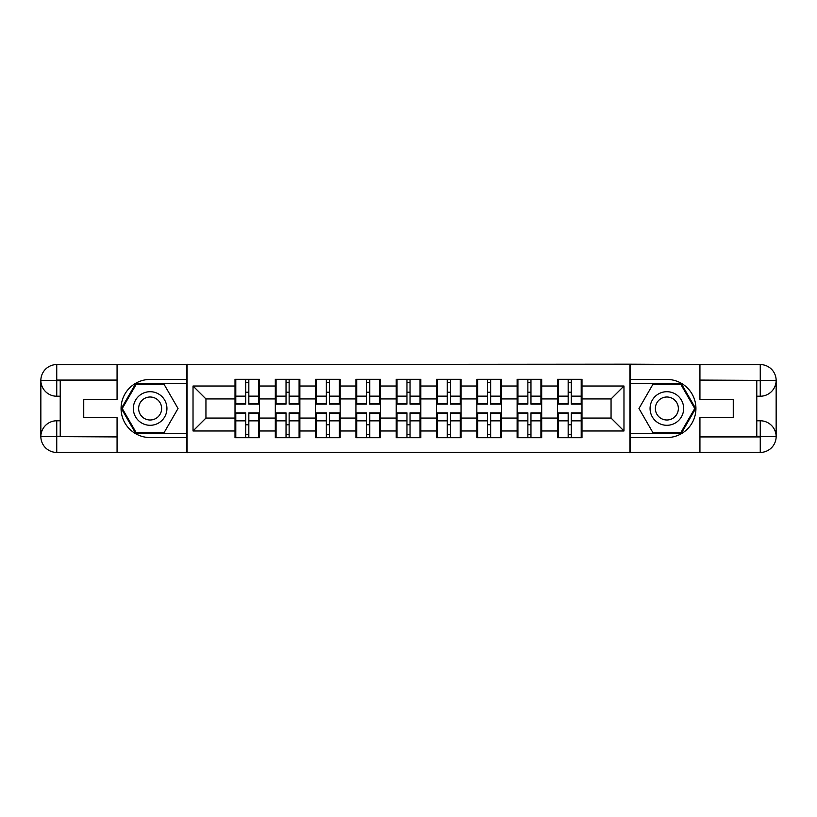 <?xml version="1.0" encoding="UTF-8"?>
<svg xmlns="http://www.w3.org/2000/svg" width="817" height="817" viewBox="0 0 817 817"><rect width="100%" height="100%" fill="white"/><g stroke="black" fill="none" stroke-linecap="round" stroke-linejoin="round"><path stroke-width="1.23" d="M110.091 452.424L706.909 452.424M581.99 424.901L581.214 424.901M558.225 424.901L557.449 424.901M557.449 392.099L558.225 392.099M581.214 392.099L581.99 392.099M581.99 388.739L581.214 388.739M558.225 388.739L557.449 388.739M557.449 428.261L558.225 428.261M581.214 428.261L581.99 428.261M541.681 424.901L540.915 424.901M517.917 424.901L517.141 424.901M517.141 392.099L517.917 392.099M540.915 392.099L541.681 392.099M541.681 388.739L540.915 388.739M517.917 388.739L517.141 388.739M517.141 428.261L517.917 428.261M540.915 428.261L541.681 428.261M501.383 424.901L500.607 424.901M477.608 424.901L476.832 424.901M476.832 392.099L477.608 392.099M500.607 392.099L501.383 392.099M501.383 388.739L500.607 388.739M477.608 388.739L476.832 388.739M476.832 428.261L477.608 428.261M500.607 428.261L501.383 428.261M461.074 424.901L460.298 424.901M437.309 424.901L436.533 424.901M436.533 392.099L437.309 392.099M460.298 392.099L461.074 392.099M461.074 388.739L460.298 388.739M437.309 388.739L436.533 388.739M436.533 428.261L437.309 428.261M460.298 428.261L461.074 428.261M420.775 424.901L419.999 424.901M397.001 424.901L396.225 424.901M396.225 392.099L397.001 392.099M419.999 392.099L420.775 392.099M420.775 388.739L419.999 388.739M397.001 388.739L396.225 388.739M396.225 428.261L397.001 428.261M419.999 428.261L420.775 428.261M380.467 424.901L379.691 424.901M356.702 424.901L355.926 424.901M355.926 392.099L356.702 392.099M379.691 392.099L380.467 392.099M380.467 388.739L379.691 388.739M356.702 388.739L355.926 388.739M355.926 428.261L356.702 428.261M379.691 428.261L380.467 428.261M340.168 424.901L339.392 424.901M316.393 424.901L315.617 424.901M315.617 392.099L316.393 392.099M339.392 392.099L340.168 392.099M340.168 388.739L339.392 388.739M316.393 388.739L315.617 388.739M315.617 428.261L316.393 428.261M339.392 428.261L340.168 428.261M299.859 424.901L299.083 424.901M276.085 424.901L275.319 424.901M275.319 392.099L276.085 392.099M299.083 392.099L299.859 392.099M299.859 388.739L299.083 388.739M276.085 388.739L275.319 388.739M275.319 428.261L276.085 428.261M299.083 428.261L299.859 428.261M706.909 364.576L629.917 364.188L629.917 452.812M629.917 364.188L110.091 364.576M187.083 452.812L187.083 364.188M611.055 418.059L611.055 398.941L581.99 398.941L581.99 418.059L611.055 418.059L623.974 430.978L623.974 386.022L581.99 386.022L581.99 379.302L557.449 379.302L557.449 398.941L541.681 398.941L541.681 418.059L557.449 418.059L557.449 398.941M623.974 430.978L581.99 430.978L581.99 437.698L557.449 437.698L557.449 430.978L541.681 430.978L541.681 437.698L517.141 437.698L517.141 430.978L501.383 430.978L501.383 437.698L476.832 437.698L476.832 430.978L461.074 430.978L461.074 437.698L436.533 437.698L436.533 430.978L420.775 430.978L420.775 437.698L396.225 437.698L396.225 430.978L380.467 430.978L380.467 437.698L355.926 437.698L355.926 430.978L340.168 430.978L340.168 437.698L315.617 437.698L315.617 430.978L299.859 430.978L299.859 437.698L275.319 437.698L275.319 430.978L259.551 430.978L259.551 437.698L235.01 437.698L235.01 430.978L193.026 430.978L193.026 386.022L235.01 386.022L235.01 398.941L205.945 398.941L205.945 418.059L235.01 418.059L235.01 398.941M557.449 386.022L541.681 386.022L541.681 379.302L517.141 379.302L517.141 386.022L501.383 386.022L501.383 379.302L476.832 379.302L476.832 386.022L461.074 386.022L461.074 379.302L436.533 379.302L436.533 386.022L420.775 386.022L420.775 379.302L396.225 379.302L396.225 386.022L380.467 386.022L380.467 379.302L355.926 379.302L355.926 386.022L340.168 386.022L340.168 379.302L315.617 379.302L315.617 386.022L299.859 386.022L299.859 379.302L275.319 379.302L275.319 386.022L259.551 386.022L259.551 379.302L235.01 379.302L235.01 386.022M557.449 418.059L557.449 430.978M541.681 418.059L541.681 430.978M541.681 386.022L541.681 398.941M501.383 418.059L517.141 418.059L517.141 398.941L501.383 398.941L501.383 430.978M517.141 418.059L517.141 430.978M517.141 386.022L517.141 398.941M501.383 386.022L501.383 398.941M461.074 418.059L476.832 418.059L476.832 398.941L461.074 398.941L461.074 430.978M476.832 418.059L476.832 430.978M476.832 386.022L476.832 398.941M461.074 386.022L461.074 398.941M420.775 418.059L436.533 418.059L436.533 398.941L420.775 398.941L420.775 430.978M436.533 418.059L436.533 430.978M436.533 386.022L436.533 398.941M420.775 386.022L420.775 398.941M380.467 418.059L396.225 418.059L396.225 398.941L380.467 398.941L380.467 430.978M396.225 418.059L396.225 430.978M396.225 386.022L396.225 398.941M380.467 386.022L380.467 398.941M340.168 418.059L355.926 418.059L355.926 398.941L340.168 398.941L340.168 430.978M355.926 418.059L355.926 430.978M355.926 386.022L355.926 398.941M340.168 386.022L340.168 398.941M299.859 418.059L315.617 418.059L315.617 398.941L299.859 398.941L299.859 430.978M315.617 418.059L315.617 430.978M315.617 386.022L315.617 398.941M299.859 386.022L299.859 398.941M259.551 418.059L275.319 418.059L275.319 398.941L259.551 398.941L259.551 430.978M275.319 418.059L275.319 430.978M275.319 386.022L275.319 398.941M259.551 386.022L259.551 398.941M259.551 424.901L258.775 424.901M235.786 424.901L235.01 424.901M235.01 392.099L235.786 392.099M258.775 392.099L259.551 392.099M259.551 388.739L258.775 388.739M235.786 388.739L235.01 388.739M235.01 428.261L235.786 428.261M258.775 428.261L259.551 428.261M235.01 418.059L235.01 430.978M205.945 418.059L193.026 430.978M193.026 386.022L205.945 398.941M581.99 418.059L581.99 430.978M581.99 386.022L581.99 398.941M623.974 386.022L611.055 398.941M258.775 379.302L258.775 404.109L248.828 404.109L248.828 379.302M245.733 379.302L245.733 404.109L235.786 404.109L235.786 379.302M245.733 382.662L248.828 382.662M248.828 392.221L245.733 392.221M235.786 437.698L235.786 412.891L245.733 412.891L245.733 437.698M248.828 437.698L248.828 412.891L258.775 412.891L258.775 437.698M248.828 434.338L245.733 434.338M245.733 424.779L248.828 424.779M141.739 393.957A16.789 16.789 0 0 0 135.591 416.895A16.789 16.789 0 0 0 158.539 423.043A16.789 16.789 0 0 0 164.677 400.105A16.789 16.789 0 0 0 141.739 393.957M144.384 398.543A11.499 11.499 0 0 0 140.177 414.25A11.499 11.499 0 0 0 155.884 418.457A11.499 11.499 0 0 0 160.091 402.75A11.499 11.499 0 0 0 144.384 398.543M178.035 408.5L164.084 432.653L136.194 432.653L122.244 408.5L136.194 384.347L164.084 384.347L178.035 408.5M675.261 393.957A16.789 16.789 0 0 0 652.323 400.105A16.789 16.789 0 0 0 658.461 423.043A16.789 16.789 0 0 0 681.409 416.895A16.789 16.789 0 0 0 675.261 393.957M672.616 398.543A11.499 11.499 0 0 0 656.909 402.75A11.499 11.499 0 0 0 661.116 418.457A11.499 11.499 0 0 0 676.823 414.25A11.499 11.499 0 0 0 672.616 398.543M680.806 432.653L652.916 432.653L638.965 408.5L652.916 384.347L680.806 384.347L694.756 408.5L680.806 432.653M60.223 396.225L56.741 396.225A15.891 15.891 0 0 1 40.85 380.467A15.891 15.891 0 0 1 56.741 364.576L186.827 364.576L186.827 379.435L150.134 379.435A29.065 29.065 0 0 0 121.069 408.5A29.065 29.065 0 0 0 150.134 437.565L186.827 437.565L186.827 452.424L56.741 452.424A15.891 15.891 0 0 1 40.85 436.533A15.891 15.891 0 0 1 56.741 420.775L60.223 420.775M186.827 437.565L186.827 379.435M117.066 364.576L117.066 399.329L83.742 399.329L83.742 417.671L117.066 417.671L117.066 452.424M117.066 380.079L56.741 380.079L56.741 396.225A15.891 15.891 0 0 1 40.85 380.467L40.85 436.533L117.066 436.921M56.741 436.921L56.741 452.424A15.891 15.891 0 0 1 40.85 436.533A15.891 15.891 0 0 1 56.741 420.775L56.741 436.278L60.223 436.278L60.223 380.722L56.741 380.722M186.827 383.571L135.745 383.571L121.345 408.5L135.745 433.429L186.827 433.429M56.741 396.225A15.891 15.891 0 0 1 40.85 380.467L56.332 380.344M756.777 420.775L760.259 420.775A15.891 15.891 0 0 1 776.15 436.533A15.891 15.891 0 0 1 760.259 452.424L630.173 452.424L630.173 437.565L666.866 437.565A29.065 29.065 0 0 0 695.931 408.5A29.065 29.065 0 0 0 666.866 379.435L630.173 379.435L630.173 364.576L760.259 364.576A15.891 15.891 0 0 1 776.15 380.467A15.891 15.891 0 0 1 760.259 396.225L756.777 396.225M630.173 379.435L630.173 437.565M699.934 452.424L699.934 417.671L733.258 417.671L733.258 399.329L699.934 399.329L699.934 364.576M699.934 436.921L760.259 436.921L760.259 420.775A15.891 15.891 0 0 1 776.15 436.533L776.15 380.467L699.934 380.079M760.259 380.079L760.259 364.576A15.891 15.891 0 0 1 776.15 380.467A15.891 15.891 0 0 1 760.259 396.225L760.259 380.722L756.777 380.722L756.777 436.278L760.259 436.278M630.173 433.429L681.255 433.429L695.655 408.5L681.255 383.571L630.173 383.571M760.259 420.775A15.891 15.891 0 0 1 776.15 436.533L760.668 436.656M299.083 379.302L299.083 404.109L289.136 404.109L289.136 379.302M286.032 379.302L286.032 404.109L276.085 404.109L276.085 379.302M286.032 382.662L289.136 382.662M289.136 392.221L286.032 392.221M339.392 379.302L339.392 404.109L329.445 404.109L329.445 379.302M326.34 379.302L326.34 404.109L316.393 404.109L316.393 379.302M326.34 382.662L329.445 382.662M329.445 392.221L326.34 392.221M379.691 379.302L379.691 404.109L369.744 404.109L369.744 379.302M366.649 379.302L366.649 404.109L356.702 404.109L356.702 379.302M366.649 382.662L369.744 382.662M369.744 392.221L366.649 392.221M419.999 379.302L419.999 404.109L410.052 404.109L410.052 379.302M406.948 379.302L406.948 404.109L397.001 404.109L397.001 379.302M406.948 382.662L410.052 382.662M410.052 392.221L406.948 392.221M460.298 379.302L460.298 404.109L450.351 404.109L450.351 379.302M447.256 379.302L447.256 404.109L437.309 404.109L437.309 379.302M447.256 382.662L450.351 382.662M450.351 392.221L447.256 392.221M276.085 437.698L276.085 412.891L286.032 412.891L286.032 437.698M289.136 437.698L289.136 412.891L299.083 412.891L299.083 437.698M289.136 434.338L286.032 434.338M286.032 424.779L289.136 424.779M316.393 437.698L316.393 412.891L326.34 412.891L326.34 437.698M329.445 437.698L329.445 412.891L339.392 412.891L339.392 437.698M329.445 434.338L326.34 434.338M326.34 424.779L329.445 424.779M356.702 437.698L356.702 412.891L366.649 412.891L366.649 437.698M369.744 437.698L369.744 412.891L379.691 412.891L379.691 437.698M369.744 434.338L366.649 434.338M366.649 424.779L369.744 424.779M397.001 437.698L397.001 412.891L406.948 412.891L406.948 437.698M410.052 437.698L410.052 412.891L419.999 412.891L419.999 437.698M410.052 434.338L406.948 434.338M406.948 424.779L410.052 424.779M437.309 437.698L437.309 412.891L447.256 412.891L447.256 437.698M450.351 437.698L450.351 412.891L460.298 412.891L460.298 437.698M450.351 434.338L447.256 434.338M447.256 424.779L450.351 424.779M500.607 379.302L500.607 404.109L490.66 404.109L490.66 379.302M487.555 379.302L487.555 404.109L477.608 404.109L477.608 379.302M487.555 382.662L490.66 382.662M490.66 392.221L487.555 392.221M477.608 437.698L477.608 412.891L487.555 412.891L487.555 437.698M490.66 437.698L490.66 412.891L500.607 412.891L500.607 437.698M490.66 434.338L487.555 434.338M487.555 424.779L490.66 424.779M540.915 379.302L540.915 404.109L530.968 404.109L530.968 379.302M527.864 379.302L527.864 404.109L517.917 404.109L517.917 379.302M527.864 382.662L530.968 382.662M530.968 392.221L527.864 392.221M517.917 437.698L517.917 412.891L527.864 412.891L527.864 437.698M530.968 437.698L530.968 412.891L540.915 412.891L540.915 437.698M530.968 434.338L527.864 434.338M527.864 424.779L530.968 424.779M581.214 379.302L581.214 404.109L571.267 404.109L571.267 379.302M568.172 379.302L568.172 404.109L558.225 404.109L558.225 379.302M568.172 382.662L571.267 382.662M571.267 392.221L568.172 392.221M558.225 437.698L558.225 412.891L568.172 412.891L568.172 437.698M571.267 437.698L571.267 412.891L581.214 412.891L581.214 437.698M571.267 434.338L568.172 434.338M568.172 424.779L571.267 424.779M245.733 396.143L235.786 396.143M245.733 403.782L235.786 403.782M258.775 396.143L248.828 396.143M258.775 403.782L248.828 403.782M248.828 420.857L258.775 420.857M248.828 413.218L258.775 413.218M235.786 420.857L245.733 420.857M235.786 413.218L245.733 413.218M40.85 436.533A15.891 15.891 0 0 1 56.741 420.775M40.85 380.467A15.891 15.891 0 0 1 56.741 364.576L56.741 380.079M776.15 380.467A15.891 15.891 0 0 1 760.259 396.225M776.15 436.533A15.891 15.891 0 0 1 760.259 452.424L760.259 436.921M286.032 396.143L276.085 396.143M286.032 403.782L276.085 403.782M299.083 396.143L289.136 396.143M299.083 403.782L289.136 403.782M326.34 396.143L316.393 396.143M326.34 403.782L316.393 403.782M339.392 396.143L329.445 396.143M339.392 403.782L329.445 403.782M366.649 396.143L356.702 396.143M366.649 403.782L356.702 403.782M379.691 396.143L369.744 396.143M379.691 403.782L369.744 403.782M406.948 396.143L397.001 396.143M406.948 403.782L397.001 403.782M419.999 396.143L410.052 396.143M419.999 403.782L410.052 403.782M447.256 396.143L437.309 396.143M447.256 403.782L437.309 403.782M460.298 396.143L450.351 396.143M460.298 403.782L450.351 403.782M289.136 420.857L299.083 420.857M289.136 413.218L299.083 413.218M276.085 420.857L286.032 420.857M276.085 413.218L286.032 413.218M329.445 420.857L339.392 420.857M329.445 413.218L339.392 413.218M316.393 420.857L326.34 420.857M316.393 413.218L326.34 413.218M369.744 420.857L379.691 420.857M369.744 413.218L379.691 413.218M356.702 420.857L366.649 420.857M356.702 413.218L366.649 413.218M410.052 420.857L419.999 420.857M410.052 413.218L419.999 413.218M397.001 420.857L406.948 420.857M397.001 413.218L406.948 413.218M450.351 420.857L460.298 420.857M450.351 413.218L460.298 413.218M437.309 420.857L447.256 420.857M437.309 413.218L447.256 413.218M487.555 396.143L477.608 396.143M487.555 403.782L477.608 403.782M500.607 396.143L490.66 396.143M500.607 403.782L490.66 403.782M490.66 420.857L500.607 420.857M490.66 413.218L500.607 413.218M477.608 420.857L487.555 420.857M477.608 413.218L487.555 413.218M527.864 396.143L517.917 396.143M527.864 403.782L517.917 403.782M540.915 396.143L530.968 396.143M540.915 403.782L530.968 403.782M530.968 420.857L540.915 420.857M530.968 413.218L540.915 413.218M517.917 420.857L527.864 420.857M517.917 413.218L527.864 413.218M568.172 396.143L558.225 396.143M568.172 403.782L558.225 403.782M581.214 396.143L571.267 396.143M581.214 403.782L571.267 403.782M571.267 420.857L581.214 420.857M571.267 413.218L581.214 413.218M558.225 420.857L568.172 420.857M558.225 413.218L568.172 413.218"/></g></svg>
